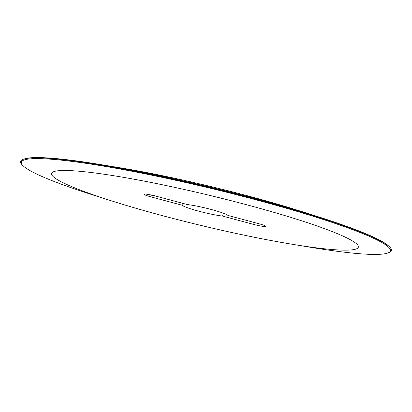 <?xml version="1.0" encoding="UTF-8"?>
<svg xmlns="http://www.w3.org/2000/svg" width="412" height="412" viewBox="0 0 412 412"><rect width="100%" height="100%" fill="white"/><g stroke="black" fill="none" stroke-linecap="round" stroke-linejoin="round"><path stroke-width="0.62" d="M222.588 216.084A23.834 2.359 13.5 0 1 198.481 211.109A23.834 2.359 13.5 0 1 182.011 205.202L150.91 196.864A9.8 0.973 13.5 0 1 144.046 194.253A9.8 0.973 13.5 0 1 156.241 196.215L187.342 204.553A23.834 2.359 13.5 0 1 211.444 209.528A23.834 2.359 13.5 0 1 227.918 215.43L259.014 223.768A9.8 0.973 13.5 0 1 265.879 226.379A9.8 0.973 13.5 0 1 265.503 226.548A9.8 0.973 13.5 0 1 253.684 224.416L222.588 216.084L223.283 213.184M352.286 249.811A157.755 15.63 13.5 0 1 291.778 244.192A157.755 15.63 13.5 0 1 112.229 201.087A157.755 15.63 13.5 0 1 57.644 170.826A157.755 15.63 13.5 0 1 247.864 205.083A157.755 15.63 13.5 0 1 352.286 249.811M112.229 201.087L94.338 195.417A189.741 18.797 13.5 0 1 23.381 166.036A189.741 18.797 13.5 0 1 28.686 159.017A189.741 18.797 13.5 0 1 249.785 198.177A189.741 18.797 13.5 0 1 386.858 253.298A189.741 18.797 13.5 0 1 383.067 254.019A189.741 18.797 13.5 0 1 310.298 247.262L291.778 244.192M23.381 166.036L22.619 165.325A190.668 18.89 13.5 0 1 24.138 158.991A190.668 18.89 13.5 0 1 27.944 158.265A190.668 18.89 13.5 0 1 218.401 189.572A190.668 18.89 13.5 0 1 389.381 246.675A190.668 18.89 13.5 0 1 387.862 253.009L386.858 253.298M24.138 158.991L25.142 158.702A189.741 18.797 13.5 0 1 28.933 157.981A189.741 18.797 13.5 0 1 101.702 164.738A189.741 18.797 13.5 0 1 317.662 216.583A189.741 18.797 13.5 0 1 388.619 245.964L389.381 246.675M182.48 203.25L182.011 205.202M101.702 164.738L120.222 167.808A157.755 15.63 13.5 0 1 299.771 210.913L317.662 216.583M253.684 224.416L254.153 222.465M150.91 196.864L151.348 195.041"/></g></svg>
